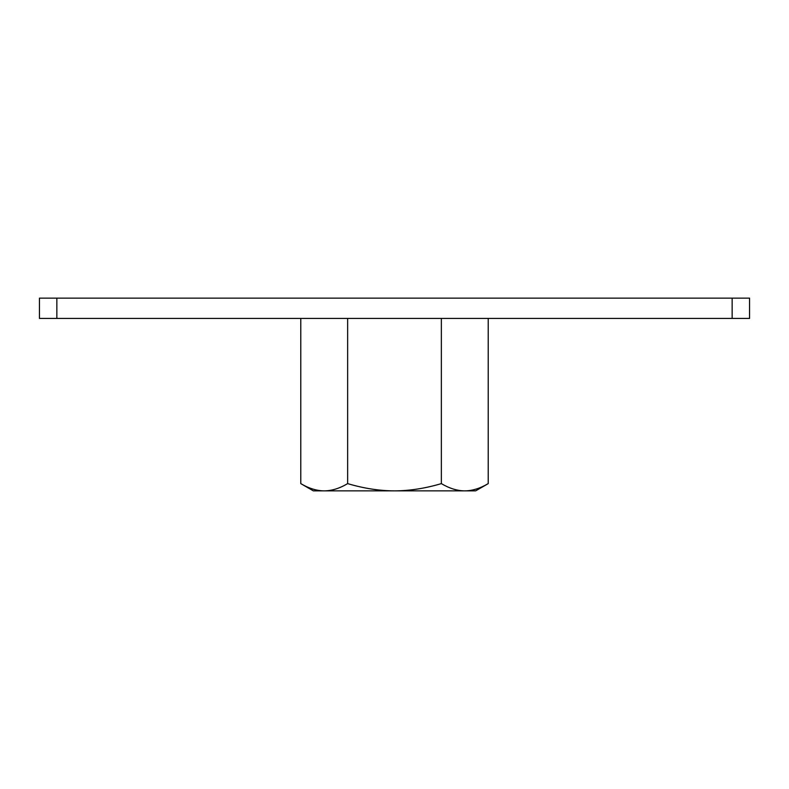 <?xml version="1.0" encoding="UTF-8"?>
<svg xmlns="http://www.w3.org/2000/svg" width="789" height="789" viewBox="0 0 789 789"><rect width="100%" height="100%" fill="white"/><g stroke="black" fill="none" stroke-linecap="round" stroke-linejoin="round"><path stroke-width="1.18" d="M441.357 483.618C449.424 488.411 457.235 490.827 464.78 490.866L394.5 490.866C409.59 490.827 425.212 488.411 441.357 483.618L441.357 318.421M488.213 483.618L475.659 490.866L464.78 490.866C472.325 490.827 480.136 488.411 488.213 483.618L488.213 318.421M324.22 490.866L313.341 490.866L300.787 483.618C308.864 488.411 316.675 490.827 324.22 490.866C331.765 490.827 339.576 488.411 347.643 483.618C363.788 488.411 379.41 490.827 394.5 490.866L324.22 490.866M300.787 318.421L300.787 483.618M347.643 318.421L347.643 483.618M749.55 318.421L732.143 318.421L732.143 298.134L749.55 298.134L749.55 318.421M732.143 318.421L56.857 318.421L56.857 298.134L732.143 298.134M56.857 318.421L39.45 318.421L39.45 298.134L56.857 298.134"/></g></svg>

